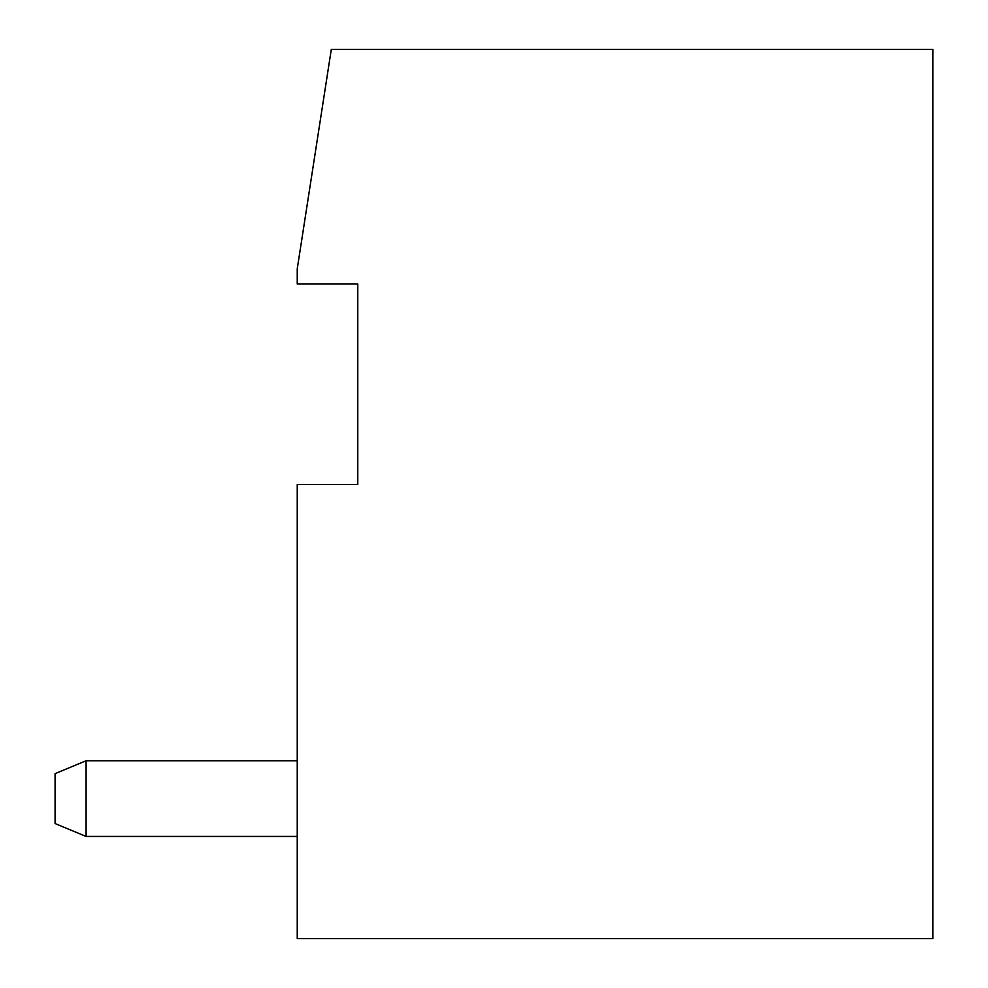 <?xml version="1.0" encoding="UTF-8"?>
<svg xmlns="http://www.w3.org/2000/svg" width="988" height="988" viewBox="0 0 988 988"><rect width="100%" height="100%" fill="white"/><g stroke="black" fill="none" stroke-linecap="round" stroke-linejoin="round"><path stroke-width="1.48" d="M297.24 484.54L357.78 484.54L357.78 284.001L297.24 284.001L297.24 268.86L331.301 49.4L932.919 49.4L932.919 938.6L297.24 938.6L297.24 484.54M86.104 760.76L55.081 773.629L55.081 823.572L86.104 836.441L297.24 836.441L86.104 836.441L297.24 836.441L86.104 836.441L297.24 836.441L86.104 836.441L297.24 836.441L86.104 836.441L86.104 760.76L297.24 760.76"/></g></svg>
